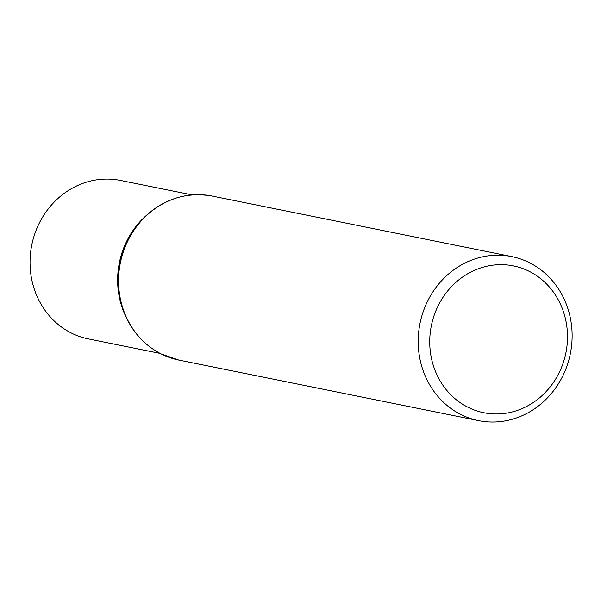 <?xml version="1.0" encoding="UTF-8"?>
<svg xmlns="http://www.w3.org/2000/svg" width="601" height="601" viewBox="0 0 601 601"><rect width="100%" height="100%" fill="white"/><g stroke="black" fill="none" stroke-linecap="round" stroke-linejoin="round"><path stroke-width="0.9" d="M461.02 414.592A83.682 76.688 -78.6 0 1 422.556 313.617A83.682 76.688 -78.6 0 1 511.736 256.589A83.682 76.688 -78.6 0 1 570.326 353.809A83.682 76.688 -78.6 0 1 478.591 420.647A83.682 76.688 -78.6 0 1 461.02 414.592M160.054 353.403L88.385 338.919A80.857 74.096 -78.6 0 1 71.406 333.074A80.857 74.096 -78.6 0 1 34.242 235.509A80.857 74.096 -78.6 0 1 120.41 180.413L192.08 194.889M468.051 407.313A74.9 68.634 -78.6 0 1 460.426 278.616A74.9 68.634 -78.6 0 1 567.359 332.015A74.9 68.634 -78.6 0 1 468.051 407.313M478.591 420.647L178.948 360.104A83.682 76.688 -78.6 0 1 161.376 354.057A83.682 76.688 -78.6 0 1 122.912 253.074A83.682 76.688 -78.6 0 1 212.093 196.046C184.935 191.456 161.293 199.682 141.16 220.725A83.471 76.492 -78.6 0 1 179.917 197.008M149.664 346.724A83.471 76.492 -78.6 0 1 123.16 309.823A83.471 76.492 -78.6 0 1 141.16 220.725L140.146 221.852A81.075 74.291 -78.6 0 0 122.657 308.388L123.16 309.823C130.492 329.934 143.181 344.666 161.241 354.004L178.948 360.104M126.233 317.388A80.857 74.096 -78.6 0 1 146.929 214.948M511.736 256.589L212.093 196.046"/></g></svg>
